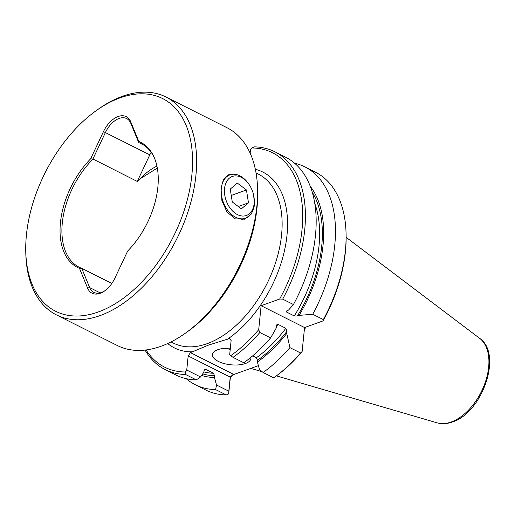 <?xml version="1.0" encoding="UTF-8"?>
<svg xmlns="http://www.w3.org/2000/svg" width="515" height="515" viewBox="0 0 515 515"><rect width="100%" height="100%" fill="white"/><g stroke="black" fill="none" stroke-linecap="round" stroke-linejoin="round"><path stroke-width="0.77" d="M234.801 212.946A20.735 13.982 70.2 0 0 254.243 199.588A20.735 13.982 70.2 0 0 248.507 183.688A20.735 13.982 70.2 0 0 243.923 178.988A20.735 13.982 70.2 0 0 225.158 185.252A20.735 13.982 70.2 0 0 234.801 212.946M254.243 199.588L254.294 200.573A23.04 15.54 -109.8 0 1 245.571 218.218A23.04 15.54 -109.8 0 1 232.696 215.412A23.04 15.54 -109.8 0 1 221.257 192.938A23.04 15.54 -109.8 0 1 229.948 174.868A23.04 15.54 -109.8 0 1 242.829 177.681A23.04 15.54 -109.8 0 1 247.927 182.896L248.507 183.688M248.475 202.839L246.453 189.971L237.338 183.095L230.25 189.095L232.271 201.964L241.387 208.839L248.475 202.839L238.297 206.509M231.248 195.449L246.453 189.971M143.846 145.172L138.683 142.501L138.805 141.471L130.726 121.791A22.66 13.635 -63.3 0 0 118.128 116.519A22.66 13.635 -63.3 0 0 103.464 131.621L90.621 158.839L92.925 158.987L137.254 181.441A69.126 41.599 116.7 0 1 139.842 178.975L157.32 168.064M138.683 142.501L130.829 123.368A21.121 12.714 -63.3 0 0 126.651 118.572A21.121 12.714 -63.3 0 0 119.087 118.45A21.121 12.714 -63.3 0 0 105.414 132.529L92.925 158.987M230.34 348.198A19.287 8.253 -174.2 0 0 217.935 349.659A19.287 8.253 -174.2 0 0 212.508 354.629A19.287 8.253 -174.2 0 0 224.077 363.558A19.287 8.253 -174.2 0 0 245.455 363.5A19.287 8.253 -174.2 0 0 250.889 358.53A19.287 8.253 -174.2 0 0 250.824 357.404M25.75 250.573L25.789 252.717A121.933 73.381 -63.3 0 0 56.412 314.884L117.375 345.546A121.933 73.381 -63.3 0 0 161.034 346.26A121.933 73.381 -63.3 0 0 185.548 333.076A121.933 73.381 -63.3 0 0 257.59 189.861A121.933 73.381 -63.3 0 0 226.961 127.694L165.997 97.026A121.933 73.381 -63.3 0 0 122.345 96.318A121.933 73.381 -63.3 0 0 97.824 109.502L96.086 110.744A119.055 71.649 116.7 0 1 120.027 97.869A119.055 71.649 116.7 0 1 191.857 175.119A119.055 71.649 116.7 0 1 98.275 311.974A119.055 71.649 116.7 0 1 25.75 250.573A119.055 71.649 116.7 0 1 96.086 110.744M279.664 299.028A120.014 72.222 -63.3 0 0 251.829 147.966L254.416 146.872A121.933 73.381 116.7 0 1 274.772 151.745A121.933 73.381 116.7 0 1 282.677 299.125L279.664 299.028L261.131 305.704L258.697 329.69A120.014 72.222 -63.3 0 1 230.733 355.665L229.696 354.552L231.126 340.473L229.387 338.606L208.723 345.024L190.434 352.64L233.347 374.225L230.269 378.274L228.673 393.911L228.802 391.188L216.519 385.008L215.611 389.591L226.233 394.941L228.673 393.911M56.412 314.884A121.933 73.381 -63.3 0 0 100.071 315.592A121.933 73.381 -63.3 0 0 189.443 207.23A121.933 73.381 -63.3 0 0 165.997 97.026M100.187 292.868L89.662 287.576L81.808 268.444L79.497 268.367L87.576 288.052A22.66 13.635 -63.3 0 0 100.174 293.325A22.66 13.635 -63.3 0 0 104.725 290.872A22.66 13.635 -63.3 0 0 114.839 278.222L127.681 251.005A70.085 42.178 116.7 0 0 153.901 156.792A70.085 42.178 116.7 0 0 138.805 141.471M87.576 288.052L89.662 287.576A21.121 12.714 -63.3 0 0 93.846 292.372A21.121 12.714 -63.3 0 0 101.41 292.494A21.121 12.714 -63.3 0 0 105.195 290.531M243.93 219.396A23.619 15.926 70.2 0 0 246.35 217.903M253.522 194.612L254.687 204.996L251.475 213.925L244.78 219.12L235.278 218.875L226.915 211.942L221.894 200.502L220.987 188.039L223.516 179.362L228.769 174.682L233.359 174.237M111.826 283.469L81.866 268.399A69.126 41.599 116.7 0 1 79.271 267.272A69.126 41.599 116.7 0 1 92.958 159.161M258.388 365.65L233.359 374.669M251.829 147.966L250.483 149.936L250.155 153.167M323.362 319.596A121.933 73.381 -63.3 0 0 346.086 234.376A121.933 73.381 -63.3 0 0 315.463 172.21L304.835 166.866A121.933 73.381 116.7 0 1 312.734 314.247L323.362 319.596L323.092 320.877A120.014 72.222 116.7 0 0 346.112 235.806L346.086 234.376M294.593 163.197A121.933 73.381 116.7 0 1 304.835 166.866M282.677 299.125L293.434 304.539A121.933 73.381 -63.3 0 0 285.535 157.159L274.772 151.745M293.434 304.539L288.542 310.082L286.082 311.208L286.482 312.006A107.532 64.716 -63.3 0 0 287.415 310.487M310.275 186.333A111.311 66.989 116.7 0 1 299.093 315.386L312.734 314.247M289.913 347.625A121.933 73.381 116.7 0 1 263.101 372.48L273.729 377.823A121.933 73.381 -63.3 0 0 274.051 377.592A121.933 73.381 -63.3 0 0 300.541 352.968L289.913 347.625L286.758 333.424A111.311 66.989 116.7 0 1 257.378 362.006L259.47 369.525L263.101 372.48M252.64 355.897L256.367 357.771L257.558 360.262L257.378 362.006M259.85 332.503A121.933 73.381 116.7 0 1 233.038 357.359L243.801 362.772A121.933 73.381 -63.3 0 0 270.613 337.917L259.85 332.503L258.697 329.69M276.368 326.536A107.532 64.716 -63.3 0 0 278.029 324.366L276.864 324.695L276.207 328.119L270.613 337.917M300.541 352.968L302.125 351.533A120.014 72.222 116.7 0 1 275.21 376.761L274.051 377.592M230.733 355.665L233.038 357.359M215.611 389.591A121.933 73.381 116.7 0 1 195.249 384.718L205.878 390.067A121.933 73.381 -63.3 0 0 226.233 394.941M195.249 384.718A121.933 73.381 116.7 0 1 186.198 378.68M228.802 391.188L230.231 377.109L188.175 355.949L186.745 370.027L185.4 371.997L185.548 374.469L196.312 379.883L200.535 376.967L186.745 370.027M200.535 376.967L203.876 372.178L204.056 370.433L205.607 369.319L205.131 369.197M216.519 385.008L214.427 377.482L214.601 375.744L213.416 373.253L205.607 369.319A107.532 64.716 -63.3 0 1 204.713 369.287M261.131 305.704L304.565 327.553L323.092 320.877M299.093 315.386L297.413 315.991L294.29 315.94L286.482 312.006M278.029 324.366L285.838 328.293L286.977 331.254L286.758 333.424M302.125 351.533L304.565 327.553M185.548 374.469A121.933 73.381 116.7 0 1 165.193 369.596L175.956 375.01A121.933 73.381 -63.3 0 0 196.312 379.883M165.193 369.596A121.933 73.381 116.7 0 1 145.056 350.071M214.427 377.482A111.311 66.989 116.7 0 1 201.597 375.454M230.269 378.274L230.231 377.109L233.347 374.225M306.116 326.993A85.355 51.365 116.7 0 1 304.371 329.407M146.073 349.949A120.014 72.222 -63.3 0 0 185.4 371.997M188.175 355.949L190.434 352.64M79.497 268.367A70.085 42.178 116.7 0 1 60.461 222.467A70.085 42.178 116.7 0 1 90.621 158.839M151.159 152.266A21.121 12.714 -63.3 0 0 149.801 154.854L137.254 181.441M138.812 142.636A69.126 41.599 116.7 0 1 141.4 143.762A69.126 41.599 116.7 0 1 154.185 157.429M230.752 174.611A23.619 15.926 70.2 0 0 228.023 174.991M139.842 178.975A58.079 34.956 116.7 0 1 156.933 166.107M257.59 189.861L257.635 192.713A118.09 71.07 116.7 0 1 187.866 331.415L185.548 333.076M130.829 123.368L130.726 121.791M256.045 172.95L258.369 174.122A94.567 56.914 116.7 0 1 276.555 259.592A94.567 56.914 116.7 0 1 207.236 343.64A94.567 56.914 116.7 0 1 173.375 343.087L171.057 341.921M192.707 351.822A98.41 59.225 116.7 0 1 167.697 343.537M479.652 338.342C502.904 353.94 482.317 412.792 452.428 421.965C447.065 423.903 441.973 424.199 437.145 422.847A47.586 28.634 -63.3 0 0 451.237 421.972A47.586 28.634 -63.3 0 0 485.336 382.124A47.586 28.634 -63.3 0 0 479.652 338.342L346.132 237.318M255.343 169.293A98.41 59.225 116.7 0 1 285.922 243.247A98.41 59.225 116.7 0 1 227.121 339.424M202.698 373.864A109.45 65.868 -63.3 0 0 214.601 375.744M257.558 360.262A109.45 65.868 -63.3 0 0 286.977 331.254M297.413 315.991A109.45 65.868 -63.3 0 0 312.277 192.256M203.901 371.933A107.532 64.716 -63.3 0 0 213.416 373.253M256.367 357.771A107.532 64.716 -63.3 0 0 285.838 328.293M294.29 315.94A107.532 64.716 -63.3 0 0 314.82 203.599M149.801 154.854L103.464 131.621M225.184 348.243A19.287 8.253 -174.2 0 0 230.231 349.325M240.994 219.873L245.571 218.218M226.021 176.278L229.948 174.868M437.145 422.847L276.433 375.873M262.135 371.695L250.799 368.38"/></g></svg>
